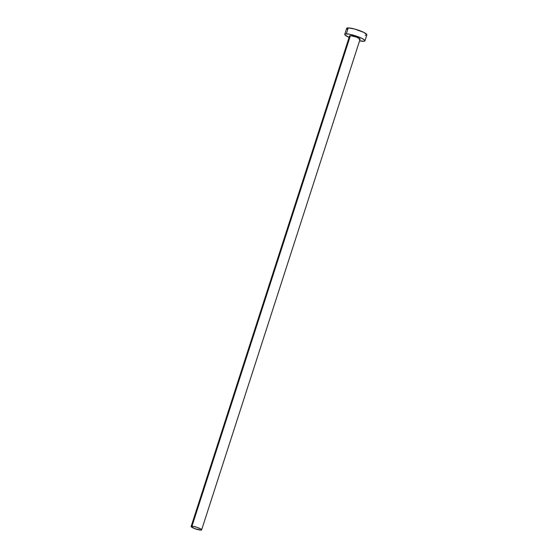 <?xml version="1.0" encoding="UTF-8"?>
<svg xmlns="http://www.w3.org/2000/svg" width="558" height="558" viewBox="0 0 558 558"><rect width="100%" height="100%" fill="white"/><g stroke="black" fill="none" stroke-linecap="round" stroke-linejoin="round"><path stroke-width="0.84" d="M350.019 36.5L349.58 35.97L350.41 35.649A5.517 0.983 -162.1 0 0 349.587 35.886L191.136 526.466A5.517 0.983 17.9 0 1 191.959 526.222L350.41 35.649L356.75 37.219L360.091 39.2M201.633 529.856L360.084 39.283A5.517 0.983 -162.1 0 0 356.457 37.107A5.517 0.983 -162.1 0 0 350.41 35.649L191.959 526.222A5.517 0.983 17.9 0 1 198.006 527.687A5.517 0.983 17.9 0 1 201.633 529.856A5.517 0.983 17.9 0 1 200.817 530.1A5.517 0.983 17.9 0 1 194.763 528.642A5.517 0.983 17.9 0 1 191.136 526.466M364.932 40.846L366.857 34.889A10.609 1.897 -162.1 0 0 359.882 30.704A10.609 1.897 -162.1 0 0 348.248 27.9A10.609 1.897 -162.1 0 0 346.671 28.367L344.746 34.324A10.609 1.897 17.9 0 1 346.323 33.857L348.248 27.9L346.323 33.857A10.609 1.897 17.9 0 1 357.957 36.661A10.609 1.897 17.9 0 1 364.932 40.846A10.609 1.897 17.9 0 1 363.356 41.313A10.609 1.897 17.9 0 1 359.589 40.825L364.255 41.243L364.793 41.034L364.716 40.232L361.842 38.335L354.637 35.531L349.057 34.15L345.423 33.926L344.886 34.136L344.963 34.938L349.392 37.56M349.092 37.428A10.609 1.897 17.9 0 1 344.746 34.324M360.015 39.381L359.268 39.52M366.871 34.736L363.767 32.371L354.595 29.009L348.248 27.9L346.811 28.172L347.501 29.539M365.281 35.349L366.181 35.287M200.817 530.1L201.564 529.954L201.201 529.249L197.309 527.429L193.375 526.375L191.129 526.543L194.47 528.531L200.817 530.1"/></g></svg>
